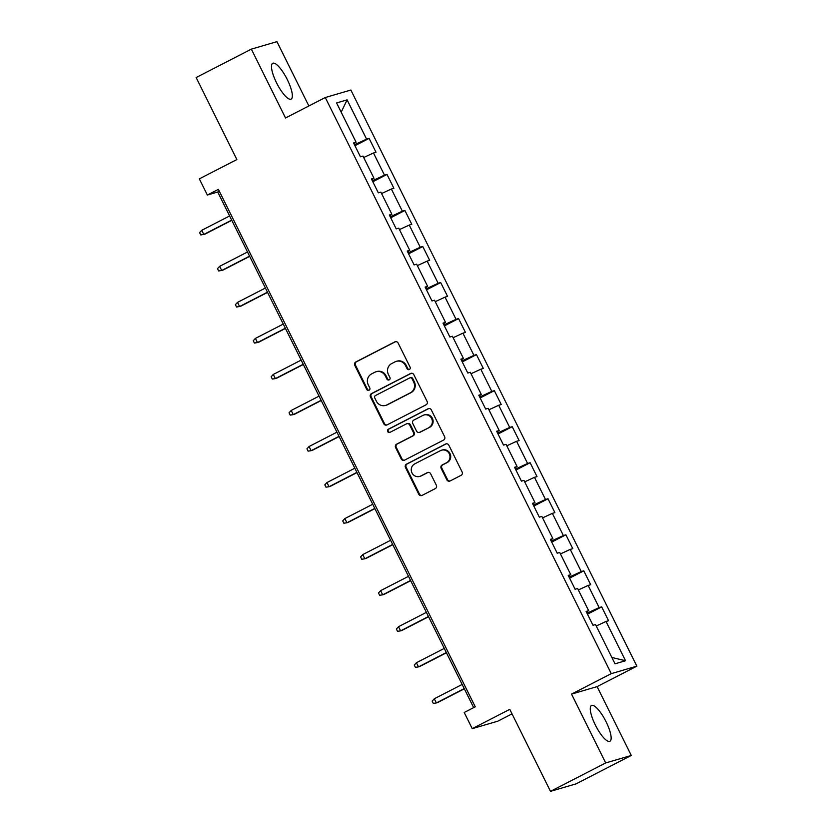<?xml version="1.0" encoding="UTF-8"?>
<svg xmlns="http://www.w3.org/2000/svg" width="833" height="833" viewBox="0 0 833 833"><rect width="100%" height="100%" fill="white"/><g stroke="black" fill="none" stroke-linecap="round" stroke-linejoin="round"><path stroke-width="1.25" d="M409.357 369.498A1.77 1.708 -106.3 0 0 410.086 367.134L398.122 343.04A2.53 2.437 -106.3 0 0 394.832 341.884L355.816 361.97A2.53 2.437 -106.3 0 0 354.775 365.354L366.739 389.438A1.77 1.708 -106.3 0 0 369.04 390.25A1.77 1.708 -106.3 0 0 369.769 387.876L368.228 384.763A8.111 7.789 -106.3 0 1 371.56 373.934L374.808 372.268A8.111 7.789 -106.3 0 1 385.346 375.954L386.897 379.067A1.77 1.708 -106.3 0 0 389.198 379.869A1.77 1.708 -106.3 0 0 389.927 377.505L388.376 374.392A8.111 7.789 -106.3 0 1 391.718 363.563L394.967 361.886A8.111 7.789 -106.3 0 1 405.504 365.572L407.045 368.696A1.77 1.708 -106.3 0 0 409.357 369.498M606.101 721.815A20.138 5.529 62.8 0 0 591.492 705.478A20.138 5.529 62.8 0 0 595.314 724.97A20.138 5.529 62.8 0 0 609.923 741.308A20.138 5.529 62.8 0 0 606.101 721.815M287.312 79.624A20.138 5.529 62.8 0 0 272.703 63.287A20.138 5.529 62.8 0 0 276.525 82.779A20.138 5.529 62.8 0 0 291.134 99.106A20.138 5.529 62.8 0 0 287.312 79.624M446.832 479.808A2.53 2.437 -106.3 0 0 450.132 480.964L461.076 475.331A2.53 2.437 -106.3 0 0 462.117 471.947L448.831 445.186A2.53 2.437 -106.3 0 0 445.54 444.041L406.525 464.116A2.53 2.437 -106.3 0 0 405.484 467.5L418.77 494.25A2.53 2.437 -106.3 0 0 422.06 495.406L435.284 488.607A2.53 2.437 -106.3 0 0 436.325 485.223L430.64 473.769A2.53 2.437 -106.3 0 0 427.35 472.613L420.79 475.987A6.779 6.508 -106.3 0 1 411.731 472.342A6.779 6.508 -106.3 0 1 414.772 463.856L440.449 450.643A6.779 6.508 -106.3 0 1 449.508 454.287A6.779 6.508 -106.3 0 1 446.478 462.773L442.188 464.981A2.53 2.437 -106.3 0 0 441.146 468.354L446.832 479.808L447.529 479.61A2.53 2.437 -106.3 0 0 450.049 480.995M308.866 105.968L276.941 41.65L251.358 49.137L196.151 77.542L236.864 159.551L199.326 178.866L207.355 195.037L218.392 189.362L475.258 706.811L464.22 712.486L472.249 728.656L497.832 721.18L512.024 713.871M605.695 762.945L631.279 755.458L597.105 686.621L571.521 694.097L605.695 762.945L550.488 791.35L509.786 709.341L472.249 728.656M571.521 694.097L611.266 673.647L325.276 97.523L350.86 90.037L636.849 666.161L611.266 673.647M251.358 49.137L285.521 117.974L325.276 97.523M426.069 404.807A2.53 2.437 -106.3 0 0 427.11 401.433L413.824 374.673A2.53 2.437 -106.3 0 0 410.534 373.517L371.518 393.593A2.53 2.437 -106.3 0 0 370.477 396.977L383.763 423.737A2.53 2.437 -106.3 0 0 387.053 424.892L426.069 404.807M431.327 409.93L444.614 436.69A2.53 2.437 -106.3 0 1 443.572 440.074L404.557 460.149A2.53 2.437 -106.3 0 1 401.267 458.993L395.581 447.54A2.53 2.437 -106.3 0 1 396.623 444.166L412.439 436.023A2.53 2.437 -106.3 0 0 413.491 432.639L409.711 425.038A2.53 2.437 -106.3 0 0 406.421 423.893L389.948 432.369A1.77 1.708 -106.3 0 1 387.584 431.411A1.77 1.708 -106.3 0 1 388.376 429.193L428.037 408.774A2.53 2.437 -106.3 0 1 431.327 409.93M631.279 755.458L576.072 783.863L550.488 791.35M601.676 606.872L599.156 607.611L588.14 585.432L590.67 584.693L583.787 570.834L581.267 571.573L570.251 549.395L572.781 548.666L565.899 534.796L563.379 535.536L552.362 513.367L554.893 512.628L548.01 498.769L545.49 499.498L534.474 477.33L537.004 476.591L530.121 462.731L527.591 463.471L516.585 441.292L519.115 440.553L512.233 426.694L509.702 427.433L498.696 405.255L501.227 404.515L494.344 390.656L491.814 391.395L480.808 369.217L483.338 368.478L476.455 354.619L473.925 355.358L462.919 333.179L465.449 332.44L458.566 318.581L456.036 319.32L445.03 297.142L447.56 296.402L440.678 282.543L438.148 283.282L427.142 261.104L429.672 260.365L422.789 246.506L420.259 247.245L409.253 225.066L411.783 224.327L404.9 210.468L402.37 211.207L391.364 189.029L393.894 188.289L387.012 174.43L384.482 175.169L373.476 152.991L376.006 152.252L369.123 138.393L366.593 139.132L347.101 99.866L336.594 102.938L356.087 142.214L353.567 142.953L360.439 156.812L362.969 156.073L373.975 178.252L371.456 178.98L378.328 192.85L380.858 192.111L391.864 214.279L389.344 215.018L396.216 228.877L398.747 228.148L409.753 250.317L407.233 251.056L414.105 264.915L416.635 264.176L427.641 286.354L425.122 287.093L431.994 300.952L434.524 300.213L445.53 322.392L443.01 323.131L449.882 336.99L452.413 336.251L463.419 358.429L460.899 359.169L467.771 373.028L470.301 372.289L481.307 394.467L478.788 395.206L485.66 409.065L488.19 408.326L499.196 430.505L496.676 431.244L503.549 445.103L506.079 444.364L517.085 466.542L514.565 467.282L521.437 481.141L523.967 480.402L534.973 502.58L532.454 503.319L539.336 517.178L541.856 516.439L552.862 538.618L550.342 539.357L557.225 553.216L559.745 552.477L570.751 574.655L568.231 575.395L575.114 589.254L577.633 588.514L588.639 610.693L586.12 611.422L593.002 625.291L595.522 624.552L615.014 663.818L625.531 660.746L606.028 621.47L608.559 620.731L601.676 606.872L587.484 614.181M586.942 611.734L587.557 612.963L587.015 613.244M587.557 612.963L599.156 607.611M578.352 589.962L588.14 585.432M588.639 610.693L586.432 612.047M569.054 575.697L569.668 576.936L569.126 577.207M569.668 576.936L581.267 571.573M560.463 553.924L570.251 549.395M570.751 574.655L568.543 576.02M551.165 539.659L551.779 540.898L551.238 541.169M551.779 540.898L563.379 535.536M542.575 517.887L552.362 513.367M552.862 538.618L550.655 539.982M533.276 503.621L533.891 504.86L533.349 505.131M533.891 504.86L545.49 499.498M524.686 481.849L534.474 477.33M534.973 502.58L532.766 503.944M515.388 467.584L516.002 468.823L515.46 469.094M516.002 468.823L527.591 463.471M506.797 445.811L516.585 441.292M517.085 466.542L514.877 467.907M497.499 431.546L498.113 432.785L497.572 433.056M498.113 432.785L509.702 427.433M488.909 409.774L498.696 405.255M499.196 430.505L496.978 431.869M479.61 395.519L480.224 396.747L479.683 397.018M480.224 396.747L491.814 391.395M471.02 373.736L480.808 369.217M481.307 394.467L479.09 395.831M461.721 359.481L462.336 360.71L461.794 360.981M462.336 360.71L473.925 355.358M453.131 337.698L462.919 333.179M463.419 358.429L461.201 359.794M443.833 323.443L444.447 324.672L443.906 324.953M444.447 324.672L456.036 319.32M435.243 301.661L445.03 297.142M445.53 322.392L443.312 323.756M425.944 287.406L426.558 288.635L426.017 288.916M426.558 288.635L438.148 283.282M417.354 265.623L427.142 261.104M427.641 286.354L425.424 287.718M408.055 251.368L408.67 252.597L408.128 252.878M408.67 252.597L420.259 247.245M399.465 229.585L409.253 225.066M409.753 250.317L407.535 251.681M390.167 215.331L390.781 216.559L390.24 216.84M390.781 216.559L402.37 211.207M381.576 193.548L391.364 189.029M391.864 214.279L389.646 215.643M372.278 179.293L372.892 180.522L372.351 180.803M372.892 180.522L384.482 175.169M363.688 157.52L373.476 152.991M373.975 178.252L371.757 179.605M354.389 143.255L355.004 144.494L354.462 144.765M355.004 144.494L366.593 139.132M341.186 112.184L347.101 99.866M356.087 142.214L353.869 143.578M597.105 686.621L636.849 666.161M207.355 195.037L217.725 192.007L473.675 707.623M611.859 657.466L625.531 660.746M596.241 626L606.028 621.47M219.298 191.194L217.725 192.007M354.931 145.702L369.123 138.393M372.82 181.74L387.012 174.43M390.708 217.777L404.9 210.468M408.597 253.815L422.789 246.506M426.486 289.842L440.678 282.543M444.374 325.88L458.566 318.581M462.263 361.918L476.455 354.619M480.152 397.955L494.344 390.656M498.04 433.993L512.233 426.694M515.929 470.031L530.121 462.731M533.818 506.068L548.01 498.769M551.706 542.106L565.899 534.796M569.595 578.144L583.787 570.834M409.399 369.477A1.77 1.708 -106.3 0 1 407.743 368.488L406.192 365.375A8.111 7.789 -106.3 0 0 396.977 361.158L396.289 361.366M376.131 371.737L376.828 371.528A8.111 7.789 -106.3 0 1 386.033 375.745L387.584 378.869A1.77 1.708 -106.3 0 0 389.24 379.848M395.602 341.645A2.53 2.437 -106.3 0 0 395.519 341.686L356.514 361.761A2.53 2.437 -106.3 0 0 355.472 365.146L367.426 389.24A1.77 1.708 -106.3 0 0 369.092 390.219M411.304 373.278A2.53 2.437 -106.3 0 0 411.221 373.319L372.216 393.395A2.53 2.437 -106.3 0 0 371.174 396.779L384.45 423.539A2.53 2.437 -106.3 0 0 386.981 424.924M412.033 378.723A1.77 1.708 -106.3 0 0 409.721 377.922L375.485 395.54A1.77 1.708 -106.3 0 0 374.756 397.914L376.381 401.204A8.111 7.789 -106.3 0 0 386.918 404.89L410.325 392.843A8.111 7.789 -106.3 0 0 413.668 382.014L412.033 378.723L412.72 378.526A1.77 1.708 -106.3 0 0 410.711 377.599L410.013 377.807M385.596 405.421L386.293 405.213A8.111 7.789 -106.3 0 0 387.616 404.682L386.918 404.89M412.72 378.526L414.355 381.816A8.111 7.789 -106.3 0 1 411.023 392.635L387.616 404.682M406.837 423.726L407.524 423.518A2.53 2.437 -106.3 0 1 410.409 424.84L414.178 432.431A2.53 2.437 -106.3 0 1 413.137 435.815L397.31 443.958A2.53 2.437 -106.3 0 0 396.269 447.342L401.954 458.796A2.53 2.437 -106.3 0 0 404.484 460.18M428.808 408.534A2.53 2.437 -106.3 0 0 428.724 408.576L389.063 428.985A1.77 1.708 -106.3 0 0 390 432.337M428.86 427.568A6.779 6.508 -106.3 0 0 423.945 415.001A6.779 6.508 -106.3 0 0 422.841 415.438L413.793 420.092A2.53 2.437 -106.3 0 0 412.751 423.476L416.521 431.077A2.53 2.437 -106.3 0 0 419.811 432.223L429.557 427.371A6.779 6.508 -106.3 0 0 424.643 414.792L423.945 415.001M419.395 432.389L420.092 432.192A2.53 2.437 -106.3 0 0 420.509 432.025L419.811 432.223M429.557 427.371L420.509 432.025M441.563 450.205L442.25 449.997A6.779 6.508 -106.3 0 1 447.165 462.575L442.885 464.772A2.53 2.437 -106.3 0 0 441.844 468.156L447.529 479.61M419.686 476.434L420.373 476.226A6.779 6.508 -106.3 0 0 421.477 475.789L420.79 475.987M428.11 472.373A2.53 2.437 -106.3 0 0 428.037 472.415L421.477 475.789M446.311 443.802A2.53 2.437 -106.3 0 0 446.228 443.833L407.222 463.908A2.53 2.437 -106.3 0 0 406.181 467.292L419.457 494.052A2.53 2.437 -106.3 0 0 421.987 495.448M231.678 220.11L203.804 234.448L200.753 234.927L199.608 232.615L201.742 230.293L203.804 234.448L205.053 234.083L231.782 220.328M201.742 230.293L229.616 215.955M249.567 256.147L221.703 270.486L218.642 270.964L217.496 268.653L219.631 266.331L221.703 270.486L222.942 270.121L249.671 256.366M219.631 266.331L247.505 251.993M267.455 292.185L239.592 306.523L236.53 307.002L235.385 304.691L237.52 302.369L239.592 306.523L240.831 306.159L267.56 292.404M237.52 302.369L265.394 288.031M285.344 328.223L257.48 342.561L254.419 343.04L253.274 340.728L255.408 338.406L257.48 342.561L258.719 342.196L285.448 328.441M255.408 338.406L283.282 324.068M303.233 364.26L275.369 378.599L272.308 379.067L271.162 376.766L273.297 374.444L275.369 378.599L276.608 378.234L303.337 364.479M273.297 374.444L301.171 360.095M321.121 400.298L293.258 414.636L290.196 415.105L289.051 412.804L291.186 410.482L293.258 414.636L294.497 414.272L321.226 400.517M291.186 410.482L319.06 396.133M339.01 436.336L311.146 450.674L308.085 451.142L306.94 448.831L309.074 446.519L311.146 450.674L312.385 450.309L339.114 436.554M309.074 446.519L336.949 432.171M356.899 472.373L329.035 486.711L325.974 487.18L324.828 484.868L326.963 482.557L329.035 486.711L330.274 486.347L357.003 472.592M326.963 482.557L354.837 468.208M374.788 508.401L346.924 522.749L343.862 523.218L342.717 520.906L344.852 518.584L346.924 522.749L348.163 522.385L374.892 508.63M344.852 518.584L372.726 504.246M392.676 544.438L364.812 558.787L361.751 559.255L360.606 556.944L362.74 554.622L364.812 558.787L366.051 558.422L392.78 544.667M362.74 554.622L390.615 540.284M410.565 580.476L382.701 594.824L379.64 595.293L378.494 592.981L380.629 590.659L382.701 594.824L383.94 594.46L410.669 580.695M380.629 590.659L408.503 576.321M428.454 616.514L400.59 630.862L397.528 631.331L396.383 629.019L398.518 626.697L400.59 630.862L401.829 630.498L428.558 616.732M398.518 626.697L426.392 612.359M446.342 652.551L418.478 666.889L415.428 667.368L414.272 665.057L416.406 662.735L418.478 666.889L419.717 666.525L446.446 652.77M416.406 662.735L444.281 648.397M464.231 688.589L436.367 702.927L433.316 703.406L432.16 701.094L434.295 698.772L436.367 702.927L437.606 702.563L464.335 688.808M434.295 698.772L462.169 684.434M406.192 365.375L405.504 365.572M387.584 378.869L386.897 379.067M386.033 375.745L385.346 375.954M367.426 389.24L366.739 389.438M355.472 365.146L354.775 365.354M356.514 361.761L355.816 361.97M395.519 341.686L394.832 341.884M407.743 368.488L407.045 368.696M384.45 423.539L383.763 423.737M371.174 396.779L370.477 396.977M372.216 393.395L371.518 393.593M411.221 373.319L410.534 373.517M411.023 392.635L410.325 392.843M414.355 381.816L413.668 382.014M401.954 458.796L401.267 458.993M396.269 447.342L395.581 447.54M397.31 443.958L396.623 444.166M413.137 435.815L412.439 436.023M414.178 432.431L413.491 432.639M410.409 424.84L409.711 425.038M389.063 428.985L388.376 429.193M428.724 408.576L428.037 408.774M441.844 468.156L441.146 468.354M442.885 464.772L442.188 464.981M447.165 462.575L446.478 462.773M428.037 472.415L427.35 472.613M419.457 494.052L418.77 494.25M406.181 467.292L405.484 467.5M407.222 463.908L406.525 464.116M446.228 443.833L445.54 444.041"/></g></svg>
